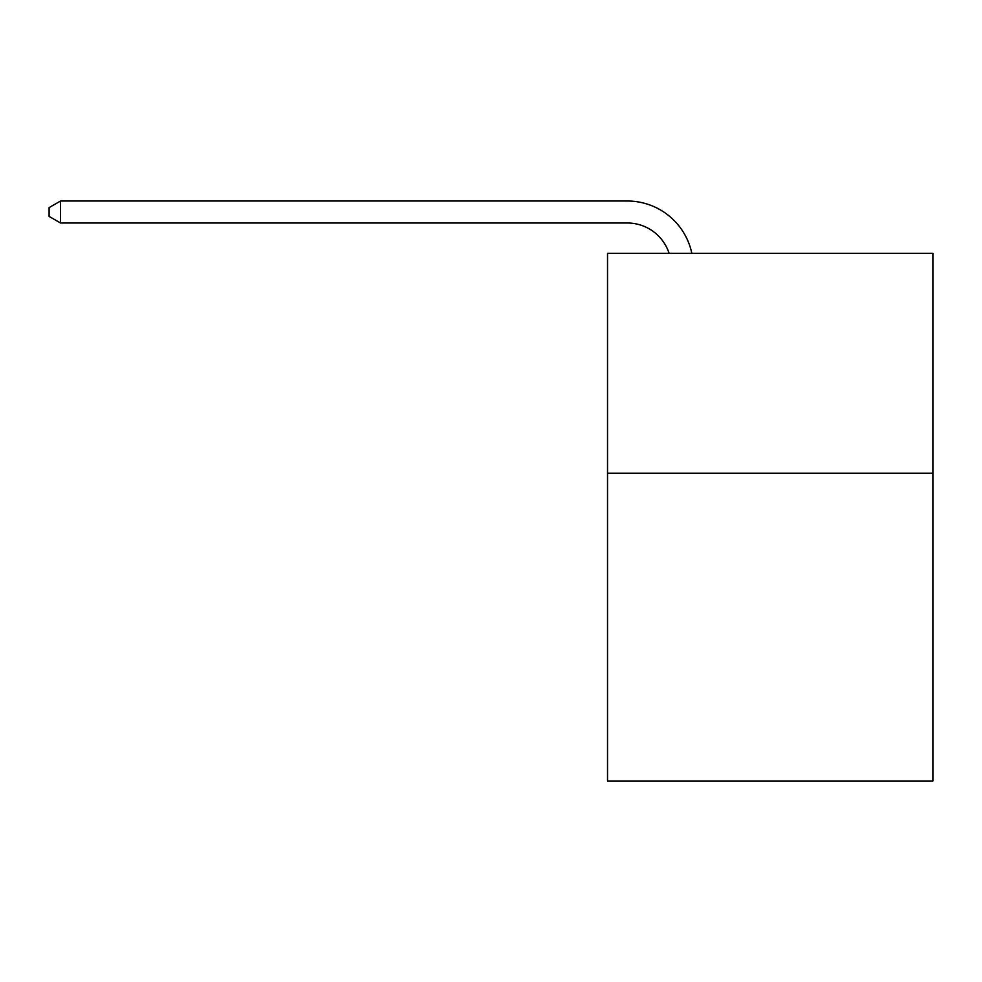<?xml version="1.0" encoding="UTF-8"?>
<svg xmlns="http://www.w3.org/2000/svg" width="982" height="982" viewBox="0 0 982 982"><rect width="100%" height="100%" fill="white"/><g stroke="black" fill="none" stroke-linecap="round" stroke-linejoin="round"><path stroke-width="1.47" d="M932.9 473.189L932.9 780.985L607.527 780.985L607.527 253.344L932.9 253.344L932.9 473.189L607.527 473.189M669.11 253.344A43.969 43.969 0 0 0 627.302 223A43.969 43.969 0 0 1 669.11 253.344A43.969 43.969 0 0 0 627.302 223A43.969 43.969 0 0 1 669.11 253.344A43.969 43.969 0 0 0 627.302 223A43.969 43.969 0 0 1 669.11 253.344A43.969 43.969 0 0 0 627.302 223A43.969 43.969 0 0 1 669.11 253.344A43.969 43.969 0 0 0 627.302 223A43.969 43.969 0 0 1 669.11 253.344A43.969 43.969 0 0 0 627.302 223A43.969 43.969 0 0 1 669.11 253.344A43.969 43.969 0 0 0 627.302 223A43.969 43.969 0 0 1 669.11 253.344A43.969 43.969 0 0 0 627.302 223A43.969 43.969 0 0 1 669.11 253.344A43.969 43.969 0 0 0 627.302 223A43.969 43.969 0 0 1 669.11 253.344A43.969 43.969 0 0 0 627.302 223A43.969 43.969 0 0 1 669.11 253.344A43.969 43.969 0 0 0 627.302 223L60.528 223L49.1 216.408L49.1 207.607L60.528 201.015L627.302 201.015A65.954 65.954 0 0 1 691.844 253.344M60.528 201.015L627.302 201.015L60.528 201.015L627.302 201.015L60.528 201.015L627.302 201.015L60.528 201.015L627.302 201.015L60.528 201.015L627.302 201.015L60.528 201.015L627.302 201.015L60.528 201.015L627.302 201.015L60.528 201.015L627.302 201.015L60.528 201.015L627.302 201.015L60.528 201.015L627.302 201.015L60.528 201.015L60.528 223"/></g></svg>
